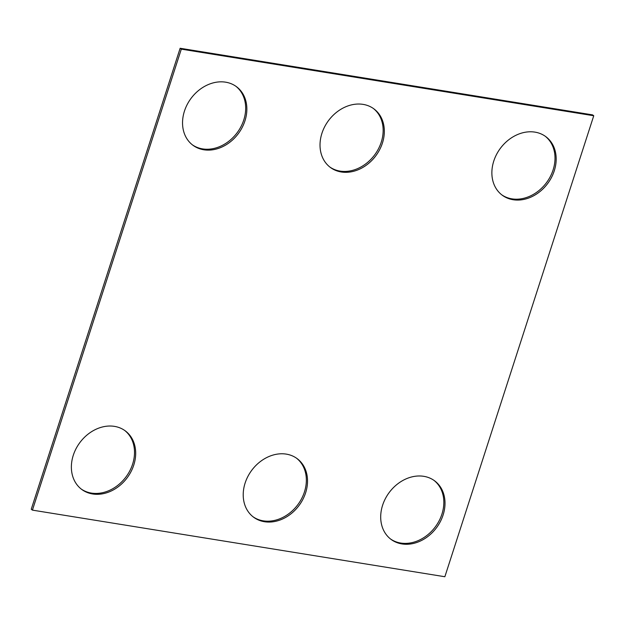 <?xml version="1.0" encoding="UTF-8"?>
<svg xmlns="http://www.w3.org/2000/svg" width="625" height="625" viewBox="0 0 625 625"><rect width="100%" height="100%" fill="white"/><g stroke="black" fill="none" stroke-linecap="round" stroke-linejoin="round"><path stroke-width="0.94" d="M32.43 510.125L444.859 576.734L593.75 115.75L181.32 49.141L32.43 510.125L31.25 509.25L180.141 48.266L181.32 49.141M180.141 48.266L592.57 114.875L593.75 115.75M545.219 136.227A36.492 29.484 -53.3 0 1 546.5 182.656A36.492 29.484 -53.3 0 1 501.656 194.75M493.781 161.039A36.492 29.484 -53.3 0 1 545.812 136.656A36.492 29.484 -53.3 0 1 547.672 183.531A36.492 29.484 -53.3 0 1 502.234 195.195A36.492 29.484 -53.3 0 1 493.781 161.039M373.367 108.477A36.492 29.484 -53.3 0 1 374.648 154.898A36.492 29.484 -53.3 0 1 329.812 167M321.93 133.289A36.492 29.484 -53.3 0 1 373.961 108.906A36.492 29.484 -53.3 0 1 375.828 155.781A36.492 29.484 -53.3 0 1 330.391 167.445A36.492 29.484 -53.3 0 1 321.93 133.289M235.891 86.273A36.492 29.484 -53.3 0 1 237.172 132.703A36.492 29.484 -53.3 0 1 192.336 144.797M184.453 111.086A36.492 29.484 -53.3 0 1 236.484 86.703A36.492 29.484 -53.3 0 1 238.352 133.578A36.492 29.484 -53.3 0 1 192.914 145.242A36.492 29.484 -53.3 0 1 184.453 111.086M253.008 516.75A36.492 29.484 126.7 0 0 297.852 504.648A36.492 29.484 126.7 0 0 296.562 458.227M245.125 483.039A36.492 29.484 126.7 0 0 253.586 517.195A36.492 29.484 126.7 0 0 299.023 505.523A36.492 29.484 126.7 0 0 297.156 458.648A36.492 29.484 126.7 0 0 245.125 483.039M81.156 488.992A36.492 29.484 126.7 0 0 126 476.898A36.492 29.484 126.7 0 0 124.719 430.469M73.281 455.289A36.492 29.484 126.7 0 0 81.742 489.438A36.492 29.484 126.7 0 0 127.18 477.773A36.492 29.484 126.7 0 0 125.312 430.898A36.492 29.484 126.7 0 0 73.281 455.289M390.484 538.953A36.492 29.484 126.7 0 0 435.328 526.852A36.492 29.484 126.7 0 0 434.039 480.422M382.609 505.242A36.492 29.484 126.7 0 0 391.062 539.398A36.492 29.484 126.7 0 0 436.5 527.727A36.492 29.484 126.7 0 0 434.641 480.852A36.492 29.484 126.7 0 0 382.609 505.242"/></g></svg>
